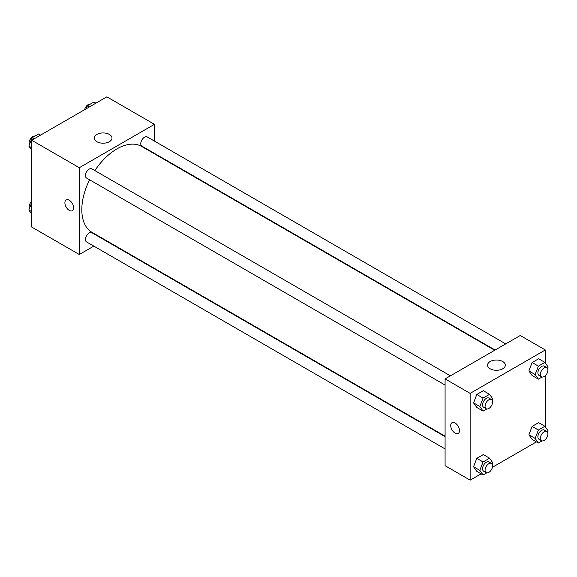 <?xml version="1.0" encoding="UTF-8"?>
<svg xmlns="http://www.w3.org/2000/svg" width="577" height="577" viewBox="0 0 577 577"><rect width="100%" height="100%" fill="white"/><g stroke="black" fill="none" stroke-linecap="round" stroke-linejoin="round"><path stroke-width="0.87" d="M93.827 246.119L79.301 254.507L31.699 227.028L31.699 140.24L106.86 96.842L154.463 124.329L154.463 141.105M154.463 153.374L154.463 153.835M96.821 134.441A8.886 5.128 180 0 1 106.507 133.33A8.886 5.128 180 0 1 111.988 138.069A8.886 5.128 180 0 1 103.103 143.197A8.886 5.128 180 0 1 94.217 138.069A8.886 5.128 180 0 1 96.821 134.441M79.301 254.507L79.301 167.719L31.699 140.24M79.301 167.719L154.463 124.329M66.182 199.959A6.203 3.577 -120 0 0 65.23 204.929A6.203 3.577 -120 0 0 69.283 210.389A6.203 3.577 60 0 1 65.23 204.929A6.203 3.577 60 0 1 66.182 199.959A6.203 3.577 60 0 1 72.385 203.537A6.203 3.577 60 0 1 72.385 210.699A6.203 3.577 60 0 1 69.283 210.389A6.203 3.577 -120 0 0 72.385 210.699M104.863 239.751L104.459 239.982M450.399 375.836L91.88 168.845A5.316 3.065 120 0 0 86.564 171.917A5.316 3.065 120 0 0 86.564 178.048L445.083 385.039M445.083 436.645L91.88 232.726A5.316 3.065 120 0 0 87.783 234.147A5.316 3.065 120 0 0 85.468 239.491A5.316 3.065 120 0 0 86.564 241.929L445.083 448.913M505.719 343.899L147.2 136.908A5.316 3.065 120 0 0 143.103 138.336A5.316 3.065 120 0 0 140.781 143.68A5.316 3.065 120 0 0 141.884 146.111L495.088 350.037M89.565 179.786A49.6 28.641 120 0 0 81.811 209.667A49.6 28.641 120 0 0 92.082 232.38L445.083 436.183M494.691 350.268L141.682 146.457A49.6 28.641 120 0 0 94.88 170.576M481.088 473.832L470.14 480.158L445.083 465.689L445.083 378.901L520.245 335.511L545.301 349.972L545.301 362.962M492.405 467.298L536.408 441.895M473.551 402.854L476.804 407.485L473.551 402.854L476.804 394.466L473.551 402.854L479.812 406.468L483.072 398.08L489.577 394.322L492.83 398.952L492.268 400.416M483.317 390.708L476.804 394.466L483.317 390.708L489.577 394.322M528.871 370.917L532.124 375.548L528.871 370.917L532.124 362.529L528.871 370.917L535.131 374.531L538.384 366.143L544.897 362.385L548.15 367.015L547.58 368.479M538.629 358.771L532.124 362.529L538.629 358.771L544.897 362.385M528.871 434.791L532.124 439.422L528.871 434.791L532.124 426.403L528.871 434.791L535.131 438.405L538.384 430.016L544.897 426.259L548.15 430.889L547.58 432.353M538.629 422.645L532.124 426.403L538.629 422.645L544.897 426.259M470.14 480.158L470.14 393.37L545.301 349.972M545.301 375.685L545.301 426.836M473.551 466.728L476.804 471.359L473.551 466.728L476.804 458.34L473.551 466.728L479.812 470.349L483.072 461.961L489.577 458.203L492.83 462.826L492.268 464.29M483.317 454.582L476.804 458.34L483.317 454.582L489.577 458.203M490.161 368.79A8.886 5.128 180 0 1 487.558 365.162A8.886 5.128 180 0 1 496.444 360.034A8.886 5.128 180 0 1 505.329 365.162A8.886 5.128 180 0 1 499.848 369.9A8.886 5.128 180 0 1 490.161 368.79M470.14 393.37L445.083 378.901M459.494 430.615A6.203 3.577 60 0 1 458.203 433.45A6.203 3.577 60 0 1 452.007 429.872A6.203 3.577 60 0 1 452.007 422.71A6.203 3.577 60 0 1 456.782 424.376A6.203 3.577 60 0 1 459.494 430.615M452.007 422.71A6.203 3.577 -120 0 0 452.007 429.872A6.203 3.577 -120 0 0 458.21 433.45M486.75 408.97L483.072 411.098L479.812 406.468M491.489 399.558L488.979 398.108A5.316 3.065 120 0 0 484.882 399.529A5.316 3.065 120 0 0 482.567 404.881A5.316 3.065 120 0 0 483.663 407.312L486.173 408.761A5.316 3.065 120 0 0 491.489 405.689A5.316 3.065 120 0 0 491.489 399.558A5.316 3.065 120 0 0 487.392 400.979A5.316 3.065 120 0 0 485.069 406.331A5.316 3.065 120 0 0 486.173 408.761M483.072 411.098L476.804 407.485M483.072 398.08L476.804 394.466M542.07 377.033L538.384 379.161L535.131 374.531M546.801 367.621L544.299 366.171A5.316 3.065 120 0 0 540.202 367.592A5.316 3.065 120 0 0 537.879 372.944A5.316 3.065 120 0 0 538.983 375.375L541.486 376.824A5.316 3.065 120 0 0 546.801 373.752A5.316 3.065 120 0 0 546.801 367.621A5.316 3.065 120 0 0 542.705 369.042A5.316 3.065 120 0 0 540.389 374.386A5.316 3.065 120 0 0 541.486 376.824M538.384 379.161L532.124 375.548M538.384 366.143L532.124 362.529M486.75 472.851L483.072 474.979L479.812 470.349M491.489 463.432L488.979 461.982A5.316 3.065 120 0 0 484.882 463.41A5.316 3.065 120 0 0 482.567 468.755A5.316 3.065 120 0 0 483.663 471.193L486.173 472.635A5.316 3.065 120 0 0 491.489 469.57A5.316 3.065 120 0 0 491.489 463.432A5.316 3.065 120 0 0 487.392 464.853A5.316 3.065 120 0 0 485.069 470.205A5.316 3.065 120 0 0 486.173 472.635M483.072 474.979L476.804 471.359M483.072 461.961L476.804 458.34M542.07 440.915L538.384 443.035L535.131 438.405M546.801 431.495L544.299 430.045A5.316 3.065 120 0 0 540.202 431.473A5.316 3.065 120 0 0 537.879 436.818A5.316 3.065 120 0 0 538.983 439.256L541.486 440.698A5.316 3.065 120 0 0 546.801 437.633A5.316 3.065 120 0 0 546.801 431.495A5.316 3.065 120 0 0 542.705 432.916A5.316 3.065 120 0 0 540.389 438.268A5.316 3.065 120 0 0 541.486 440.698M538.384 443.035L532.124 439.422M538.384 430.016L532.124 426.403M31.699 150.164L28.85 146.111L32.103 137.723L38.616 133.965L40.592 135.105M31.699 147.755L28.85 146.111M34.086 138.862L32.103 137.723M34.93 136.085A5.316 3.065 120 0 0 31.079 138.105A5.316 3.065 120 0 0 29.095 143.074A5.316 3.065 120 0 0 29.42 144.647M86.283 108.728L87.423 105.786L93.928 102.021L95.912 103.168M89.399 106.925L87.423 105.786M90.25 104.148A5.316 3.065 120 0 0 84.595 109.702M31.699 214.038L28.85 209.985L31.699 202.635M31.699 211.629L28.85 209.985M31.699 201.315A5.316 3.065 120 0 0 29.095 206.948A5.316 3.065 120 0 0 29.42 208.521"/></g></svg>
